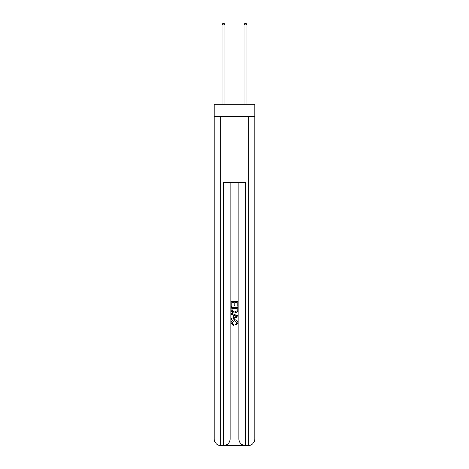 <?xml version="1.0" encoding="UTF-8"?>
<svg xmlns="http://www.w3.org/2000/svg" width="469" height="469" viewBox="0 0 469 469"><rect width="100%" height="100%" fill="white"/><g stroke="black" fill="none" stroke-linecap="round" stroke-linejoin="round"><path stroke-width="0.7" d="M254.796 116.382L254.796 104.317L214.204 104.317L214.204 116.382L254.796 116.382L254.796 438.966L248.212 438.966L248.212 116.382M224.024 445.55L244.976 445.55M245.475 445.55L245.475 438.966L238.891 438.966A6.584 6.584 0 0 0 245.475 445.55L248.212 445.55L248.212 438.966L245.475 438.966L245.475 182.218L223.525 182.218L223.525 438.966L214.204 438.966L214.204 116.382M230.109 182.218L230.109 438.966A6.584 6.584 0 0 1 223.525 445.55L220.788 445.55A6.584 6.584 0 0 1 214.204 438.966M238.891 438.966L238.891 182.218M248.212 445.55A6.584 6.584 0 0 0 254.796 438.966M231.211 306.245L231.211 301.432L237.789 301.432L237.789 306.075L237.033 306.075L237.033 302.364L235.004 302.364L235.004 305.823L234.248 305.823L234.248 302.364L231.967 302.364L231.967 306.245L231.211 306.245M231.211 309.868L231.211 307.512L237.789 307.512L237.695 310.924L237.226 311.885L234.535 312.911C232.431 312.923 231.323 311.908 231.211 309.868M231.967 308.438L232.436 311.352L234.553 311.985L236.898 310.865L237.033 308.438L231.967 308.438M231.211 314.177L231.211 313.192L237.789 315.807L237.789 316.856L231.211 319.471L231.211 318.486L233.234 317.736L233.234 314.928L231.211 314.177M235.819 315.883L233.996 315.209L233.996 317.454L237.033 316.329L235.819 315.883M231.885 322.801L233.533 324.648L233.316 325.574L231.123 322.883C231.299 320.866 232.442 319.846 234.547 319.835C236.569 319.876 237.683 320.89 237.877 322.865L235.96 325.404L235.766 324.478L237.115 322.824L234.553 320.761L231.885 322.801M224.897 104.317L224.897 24.875L222.154 24.875L222.154 104.317M222.154 24.875L222.98 23.45L224.076 23.45L224.897 24.875M246.846 104.317L246.846 24.875L244.103 24.875L244.103 104.317M244.103 24.875L244.924 23.45L246.02 23.45L246.846 24.875M220.788 116.382L220.788 445.55M230.109 438.966L223.525 438.966L223.525 445.55"/></g></svg>
